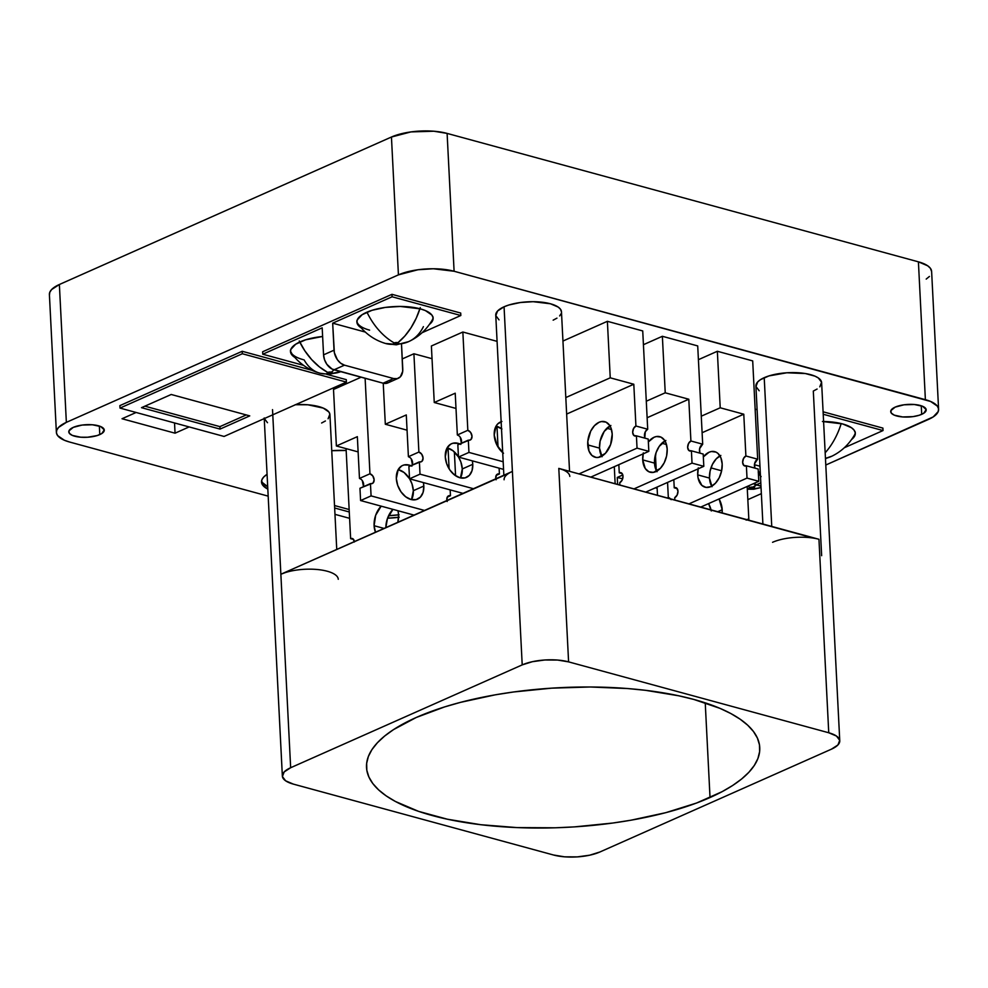 <?xml version="1.0" encoding="UTF-8"?>
<svg xmlns="http://www.w3.org/2000/svg" width="988" height="988" viewBox="0 0 988 988"><rect width="100%" height="100%" fill="white"/><g stroke="black" fill="none" stroke-linecap="round" stroke-linejoin="round"><path stroke-width="1.48" d="M99.788 434.596A17.759 6.311 -2.9 0 1 80.374 437.178A17.759 6.311 -2.9 0 1 68.79 431.88A17.759 6.311 -2.9 0 1 73.273 427.372L82.066 425.075L92.353 424.766L100.69 426.544L104.246 429.829L101.838 433.51L97.232 435.547L87.562 437.239L80.707 437.202L72.371 435.424L69.358 433.337L68.95 430.892L73.273 427.372A17.759 6.311 -2.9 0 1 92.687 424.791A17.759 6.311 -2.9 0 1 104.271 430.089A17.759 6.311 -2.9 0 1 99.788 434.596L99.356 426.05L99.788 434.596M921.705 414.33A17.759 6.311 -2.9 0 1 902.291 416.911A17.759 6.311 -2.9 0 1 890.707 411.626A17.759 6.311 -2.9 0 1 895.202 407.105L903.983 404.808L914.283 404.5L922.607 406.29L926.164 409.575L923.755 413.243L919.149 415.281L912.924 416.64L902.624 416.948L894.301 415.158L891.275 413.07L890.88 410.625L895.202 407.105A17.759 6.311 -2.9 0 1 914.616 404.524A17.759 6.311 -2.9 0 1 926.188 409.822A17.759 6.311 -2.9 0 1 921.705 414.33L921.273 405.784L921.705 414.33M747.83 499.644L761.365 493.642L747.83 499.644M49.462 295.091L49.77 292.337L51.586 289.583L59.366 284.507L391.446 137.023A39.483 14.017 -2.9 0 1 447.107 133.405L918.408 261.832A39.483 14.017 -2.9 0 1 931.622 271.478L938.6 409.328A39.483 14.017 177.1 0 1 928.634 419.357L825.783 465.027L933.178 416.924L938.23 411.527L938.538 408.773L937.34 406.105L930.634 401.474L454.097 271.255L433.312 268.761L417.949 269.749L398.423 274.874L66.357 422.358L58.564 427.421L56.748 430.175L56.44 432.942L57.65 435.609L64.356 440.24L69.592 442.031L268.168 496.137L69.592 442.031A39.483 14.017 177.1 0 1 56.378 432.374A39.483 14.017 177.1 0 1 66.357 422.358L59.366 284.507L391.446 137.023L410.971 131.91L433.843 131.219L447.107 133.405L918.408 261.832L927.683 265.797L930.35 268.254L931.622 271.527M334.969 514.34L349.604 518.33L334.969 514.34M331.746 450.713L346.158 450.479A39.483 14.017 -2.9 0 0 331.746 450.713M399.214 517.23L387.555 518.194A39.483 14.017 -2.9 0 0 398.572 517.317M349.283 511.982L334.648 507.993L349.283 511.982M261.499 482.008A39.483 14.017 -2.9 0 0 267.81 489.097L262.759 485.231L261.561 482.564L261.869 479.81L263.673 477.056L267.069 474.314A39.483 14.017 -2.9 0 0 261.499 482.008L261.487 481.959M242.208 351.283L311.862 370.265L242.208 351.283L119.869 405.623L242.208 351.283L242.332 353.741L346.405 382.109L224.066 436.449L119.993 408.081L242.332 353.741L346.405 382.109L346.282 379.651L326.67 374.304L346.282 379.651L346.405 382.109L224.066 436.449L119.993 408.081L242.332 353.741L242.208 351.283M122.03 418.739L136.122 412.478L122.03 418.739L175.049 433.189L122.03 418.739M189.14 426.927L175.049 433.189L174.53 422.938L175.049 433.189L189.14 426.927M220.04 429.088L249.754 415.886L171.208 394.484L141.494 407.674L220.04 429.088L219.916 426.631L246.247 414.935L219.916 426.631L144.878 406.179L219.916 426.631L220.04 429.088L249.754 415.886L171.208 394.484L141.494 407.674L220.04 429.088M119.869 405.623L119.993 408.081L119.869 405.623M929.436 276.442L926.201 279.085M938.6 409.328A39.483 14.017 177.1 0 0 925.385 399.683L918.408 261.832L925.385 399.683L454.097 271.255L447.107 133.405L454.097 271.255A39.483 14.017 177.1 0 0 398.423 274.874L66.357 422.358L59.366 284.507A39.483 14.017 -2.9 0 0 49.4 294.535L56.378 432.374M391.446 137.023L398.423 274.874L391.446 137.023M334.524 505.535L349.159 509.524L334.524 505.535M398.572 514.847A18.426 11.683 105.2 0 1 397.868 522.282L398.572 514.847L397.966 510.734A18.426 11.683 105.2 0 1 398.572 514.847A39.483 14.017 177.1 0 1 388.593 515.699L399.09 514.773M262.635 482.774L267.686 486.639A39.483 14.017 177.1 0 1 261.585 480.773M710.026 797.538A196.871 69.913 -2.9 0 1 494.852 826.166A196.871 69.913 -2.9 0 1 366.523 767.478A196.871 69.913 -2.9 0 1 416.244 717.486L444.575 706.926L460.519 702.357L495.223 694.836L513.637 691.971L551.712 688.154L590.231 686.993L627.713 688.55L645.609 690.328L678.842 695.811L693.872 699.455L720.017 708.371L730.885 713.571L740.135 719.19L747.681 725.18L753.449 731.478L757.388 738.024L759.451 744.767L759.624 751.621L757.907 758.537L754.313 765.441L748.879 772.27L741.655 778.964L732.713 785.448L722.142 791.66L696.515 803.046L665.751 812.679L631.06 820.188L612.646 823.053L574.559 826.882L555.268 827.796L517.082 827.598L480.674 824.696L447.428 819.225L418.628 811.383L395.385 801.466L386.135 795.846L378.589 789.857L372.822 783.558L368.894 777.013L366.82 770.27L366.647 763.415L368.363 756.487L371.957 749.583L377.391 742.754L384.616 736.06L393.557 729.589L416.244 717.486A196.871 69.913 -2.9 0 1 631.418 688.858A196.871 69.913 -2.9 0 1 759.747 747.558A196.871 69.913 -2.9 0 1 710.026 797.538L705.234 702.851L710.026 797.538M499.026 319.877L495.803 315.604L497.569 311.01L504.065 306.786L508.795 305.02L520.33 302.526L533.137 301.686L550.452 303.773L558.183 307.07L560.406 309.121L561.468 311.85A32.9 11.683 177.1 0 0 540.016 302.007A32.9 11.683 177.1 0 0 504.065 306.786L522.207 664.887A32.9 11.683 -2.9 0 1 568.594 661.874L558.8 468.398A32.9 11.683 -2.9 0 1 569.804 476.438M772.554 542.301A32.9 11.683 -2.9 0 1 818.953 539.287L828.747 732.763A32.9 11.683 -2.9 0 1 839.763 740.802A32.9 11.683 -2.9 0 1 831.451 749.163L837.948 744.94L839.714 740.333L836.478 736.06L828.747 732.763L568.594 661.874L558.8 468.398L563.16 469.893M839.763 740.802L821.621 382.702A32.9 11.683 177.1 0 0 800.169 372.896A32.9 11.683 177.1 0 0 764.218 377.675L771.752 526.431L764.218 377.675A32.9 11.683 177.1 0 0 755.906 386.036L762.897 524.023M508.61 473.437L280.864 574.25L272.515 409.625L280.864 574.25A32.9 11.683 -2.9 0 1 316.815 569.471A32.9 11.683 -2.9 0 1 338.267 579.277M336.747 549.427L329.918 414.651A32.9 11.683 177.1 0 0 295.548 404.697M813.742 538.176L558.8 468.398L818.953 539.287L828.747 732.763L568.594 661.874L557.541 660.046L544.845 659.984L532.433 661.688L522.207 664.887L290.657 767.725L280.864 574.25L285.594 572.484M293.362 784.114A32.9 11.683 -2.9 0 1 282.358 776.074A32.9 11.683 -2.9 0 1 290.657 767.725L280.864 574.25L512.402 471.412L522.207 664.887L290.657 767.725L284.173 771.949L282.407 776.543L285.631 780.816L293.362 784.114L553.515 855.003L564.568 856.831L577.276 856.892L589.675 855.2L599.914 851.989A32.9 11.683 -2.9 0 1 553.515 855.003L293.362 784.114M599.914 851.989L831.451 749.163L599.914 851.989M821.645 555.688L813.309 391.063L817.101 389.037M504.09 479.76A32.9 11.683 -2.9 0 1 512.402 471.412L504.065 306.786A32.9 11.683 177.1 0 0 495.754 315.135L503.855 475.203M561.159 313.641L559.653 315.938M556.948 318.148L553.157 320.161M819.805 386.839L821.571 382.233L818.336 377.959L814.976 376.156L805.405 373.55L786.856 372.772L768.948 375.909L760.427 379.701L757.722 381.899L755.956 386.506L759.192 390.779M264.265 418.443L267.489 422.716M321.619 423L325.41 420.974M328.102 418.776L329.869 414.182L328.868 411.959L323.286 408.106L307.861 404.784L295.153 404.722M291.472 353.21A38.162 13.548 177.1 0 1 290.484 350.925A38.162 13.548 177.1 0 0 303.18 359.644M294.807 357.397A38.162 13.548 -2.9 0 1 290.472 351.543A38.162 13.548 -2.9 0 1 322.619 336.476L305.601 339.81L295.708 344.195L290.83 349.419L290.534 352.086L291.695 354.655L294.807 357.397M357.866 323.694A38.162 13.548 177.1 0 1 356.89 321.433A38.162 13.548 177.1 0 0 369.598 330.14M361.225 327.893A38.162 13.548 -2.9 0 1 356.89 322.051A38.162 13.548 -2.9 0 1 379.083 308.491A38.162 13.548 -2.9 0 1 420.345 308.861L425.408 310.59L431.892 315.061L433.053 317.642L432.756 320.31L429.385 324.447A38.162 13.548 -2.9 0 0 433.115 318.185A38.162 13.548 -2.9 0 0 420.345 308.861L400.251 306.441L385.406 307.404L372.019 310.306L362.127 314.703L357.248 319.914L356.94 322.582L358.113 325.163L361.225 327.893M322.187 327.831L262.759 354.223L303.514 365.325L262.759 354.223L262.635 351.765L391.964 294.325L460.704 313.048L460.828 315.505L392.088 296.783L391.964 294.325L460.704 313.048L460.828 315.505L392.088 296.783L391.964 294.325L262.635 351.765L262.759 354.223L322.187 327.831L323.558 354.853L322.187 327.831M398.288 378.281L387.802 382.936A13.165 9.04 66.1 0 1 383.085 383.196L393.57 378.54L344.479 365.165L333.993 369.821L383.085 383.196L393.57 378.54A13.165 9.04 -113.9 0 0 398.288 378.281A13.165 9.04 -113.9 0 0 402.771 368.932L401.511 344.059L402.709 371.278L400.338 376.836L397.287 378.626L393.57 378.54L344.479 365.165L340.675 363.201L337.353 359.669L334.352 352.642L332.672 323.175L365.313 332.067L332.672 323.175L392.088 296.783L332.672 323.175L334.043 350.197L323.558 354.853L324.533 359.756L326.867 364.325L332.067 369.055L383.085 383.196L388.432 382.615M422.086 332.709L460.828 315.505L422.086 332.709M432.188 320.112L432.695 319.087L432.188 320.112M389.852 381.492L390.976 379.96M344.479 365.165L333.993 369.821A56.872 34.79 104.2 0 1 331.449 372.167A2.631 0.939 -2.9 0 1 331.783 373.464A56.872 40.199 64.8 0 0 340.823 371.673A56.872 40.199 -115.2 0 1 331.783 373.464L328.547 372.18L332.091 372.414L331.783 373.464L340.823 371.673L331.783 373.464L327.744 372.439A2.631 0.939 -2.9 0 1 331.449 372.167A56.872 34.79 104.2 0 0 334.03 369.833A13.165 9.04 66.1 0 1 323.558 354.853L334.043 350.197A13.165 9.04 -113.9 0 0 344.479 365.165M366.956 312.171A56.872 39.075 66.1 0 0 394.224 342.922A2.631 0.939 -2.9 0 1 397.929 342.675A56.872 36.05 -74.8 0 0 419.925 308.75A56.872 36.05 105.2 0 1 397.929 342.675L394.434 344.232L393.693 343.256L397.929 342.675L404.858 336.019L411.045 327.732L416.257 318.136L420.283 307.626L416.257 318.136L411.045 327.732L404.858 336.019L397.929 342.675L394.434 344.232A2.631 0.939 -2.9 0 1 394.224 342.922A56.872 39.075 66.1 0 1 366.956 312.171M385.715 343.528A56.872 36.05 -74.8 0 0 394.434 344.232A56.872 36.05 105.2 0 1 385.715 343.528M385.604 343.503L394.434 344.232L397.929 342.675L398.806 343.293L398.152 343.997A2.631 0.939 -2.9 0 1 394.434 344.232L385.604 343.503M423.407 326.645A56.872 39.075 -113.9 0 1 408.649 341.613A56.872 39.075 -113.9 0 1 398.152 343.997L394.434 344.232L397.929 342.675A2.631 0.939 -2.9 0 1 398.152 343.997A56.872 39.075 -113.9 0 0 408.6 341.638L396.312 344.824L385.789 343.552C374.501 340.243 365.214 333.66 357.952 323.805M432.324 319.877A38.162 13.548 177.1 0 0 433.04 317.568M299.747 342.009A56.872 40.199 64.8 0 0 327.744 372.439A56.872 40.199 -115.2 0 1 299.747 342.009M299.253 340.984L304.835 350.814L311.628 359.558L319.371 366.857L327.744 372.439L331.783 373.464L328.078 373.748A2.631 0.939 -2.9 0 1 327.744 372.439L319.371 366.857L311.628 359.558L304.835 350.814L299.253 340.984M320.063 373.229A56.872 34.79 -75.8 0 0 328.078 373.748L327.151 373.155L327.744 372.439L331.783 373.464A2.631 0.939 -2.9 0 1 328.078 373.748A56.872 34.79 -75.8 0 1 320.124 373.242L328.967 374.353L340.885 371.698M304.106 359.879A56.872 34.79 -75.8 0 0 320.124 373.242L316.074 372.007C306.144 368.314 297.968 362.077 291.534 353.309M290.558 351.283L291.954 353.84M823.584 421.506A38.162 13.548 -2.9 0 1 842.542 423.914A38.162 13.548 -2.9 0 1 855.312 433.238A38.162 13.548 -2.9 0 1 851.594 439.499L854.953 435.362L855.25 432.695L854.089 430.113L851.508 427.742L842.542 423.914L822.448 421.493M844.283 447.762L883.025 430.558L823.214 414.256L883.025 430.558L882.902 428.1L883.025 430.558L844.283 447.762M823.09 411.798L882.902 428.1L823.09 411.798M761.118 476.648L758.241 472.523M753.486 483.663L760.982 486.17L756.191 484.873L760.809 482.823L756.191 484.873A13.165 9.04 66.1 0 1 753.486 483.663M760.464 475.907A13.165 9.04 -113.9 0 1 758.364 472.758M761.044 487.417A56.872 39.075 -113.9 0 1 753.93 488.541A2.631 0.939 -2.9 0 1 750.225 488.776A56.872 36.05 105.2 0 1 747.286 488.899A56.872 36.05 -74.8 0 0 750.225 488.776L753.721 487.232L754.597 487.837L753.93 488.541L747.286 488.912L753.721 487.232A2.631 0.939 -2.9 0 1 753.93 488.541A56.872 39.075 -113.9 0 0 761.044 487.417M756.4 484.923A56.872 36.05 105.2 0 1 753.721 487.232A56.872 36.05 -74.8 0 0 756.4 484.923L750.225 488.776L749.349 488.171L750.003 487.467A2.631 0.939 -2.9 0 1 753.721 487.232L756.4 484.923M747.842 486.17A56.872 39.075 66.1 0 0 750.003 487.467L753.721 487.232L750.225 488.776A2.631 0.939 -2.9 0 1 750.003 487.467A56.872 39.075 66.1 0 1 747.842 486.17M831.773 456.246A56.872 40.199 -115.2 0 1 825.449 458.383A56.872 40.199 64.8 0 0 831.773 456.246M832.007 456.135L825.449 458.383L832.007 456.135M854.534 434.918A38.162 13.548 177.1 0 0 855.238 432.621M841.208 423.568A56.872 34.79 104.2 0 1 825.165 452.776A56.872 34.79 104.2 0 0 841.208 423.568M501.509 428.706A18.426 12.659 66.1 0 0 496.05 426.137L501.929 429.027M503.51 453.282L497.013 445.267L494.21 435.078A18.426 12.659 -113.9 0 1 500.484 421.987A18.426 12.659 -113.9 0 1 501.151 421.715M461.075 443.365A5.261 3.619 -113.9 0 0 460.89 438.413A5.261 3.619 -113.9 0 0 457.345 434.967L467.83 430.311A5.261 3.619 -113.9 0 1 471.819 435.016A5.261 3.619 -113.9 0 1 470.214 440.031A5.261 3.619 -113.9 0 1 468.324 440.142L457.839 444.798L458.457 457.074L457.839 444.798L471.029 439.45L472.005 436.288L470.683 432.509L467.83 430.311L462.853 332.017L431.386 345.998L434.251 402.511L455.999 408.439L434.251 402.511L455.221 393.199L434.251 402.511L431.386 345.998L462.853 332.017L497.075 341.354L462.853 332.017L467.83 430.311L457.345 434.967L455.221 393.199L457.345 434.967L458.864 435.745M460.186 437.165L461.31 442.748M458.457 457.074L503.571 469.374L458.457 457.074L468.942 452.418L503.176 461.754L468.942 452.418L468.324 440.142L468.942 452.418L458.457 457.074M502.719 452.64A18.426 12.659 -113.9 0 1 494.21 435.078L496.05 426.149L497.619 424.013L501.892 421.493M411.91 466.151L409.217 465.089L404.018 464.965L401.721 465.904L398.176 469.621L404.055 472.486L409.514 478.674A18.426 12.659 66.1 0 0 398.176 469.609L396.336 478.55A18.426 12.659 -113.9 0 0 417.566 499.125A18.426 12.659 -113.9 0 0 423.827 486.034L423.395 482.589A18.426 12.659 -113.9 0 1 423.827 486.034L413.342 490.69A18.426 12.659 66.1 0 0 409.612 478.834L411.971 483.824L413.342 490.69L411.514 499.632A18.426 12.659 -113.9 0 0 413.342 490.69L423.827 486.034L423.123 492.333L420.419 497.1L416.146 499.619L410.959 499.496L405.636 496.742L400.98 491.802L397.719 485.417L396.336 478.55A18.426 12.659 -113.9 0 1 402.61 465.459A18.426 12.659 -113.9 0 1 410.86 465.657M446.909 500.508A5.261 3.619 -113.9 0 1 446.786 499.558L447.762 496.396L450.466 495.717L450.17 489.887L450.466 495.717L447.243 497.149L450.466 495.717A5.261 3.619 -113.9 0 0 448.577 495.815A5.261 3.619 -113.9 0 0 446.786 499.558L447.181 501.521M363.201 486.825A5.261 3.619 -113.9 0 0 363.016 481.885A5.261 3.619 -113.9 0 0 359.471 478.439L369.957 473.783A5.261 3.619 -113.9 0 1 373.946 478.488A5.261 3.619 -113.9 0 1 372.34 483.503A5.261 3.619 -113.9 0 1 370.451 483.601L359.965 488.257L360.583 500.546L359.965 488.257L373.155 482.922L374.131 479.76L372.809 475.969L369.957 473.783L365.115 378.293L369.957 473.783L359.471 478.439L357.347 436.659L359.471 478.439L360.991 479.217M362.312 480.625L363.436 486.22M360.583 500.546L414.021 515.106L360.583 500.546L371.08 495.89L424.507 510.45L371.08 495.89L370.451 483.601L371.08 495.89L360.583 500.546M449.108 468.831L448.058 448.132L449.108 468.831M357.347 436.659L336.377 445.983L333.512 389.47L361.114 377.206L333.512 389.47L336.377 445.983L358.125 451.899L336.377 445.983L357.347 436.659M460.853 444.415L458.148 443.353L452.961 443.229L450.664 444.168L447.107 447.885L452.986 450.75L458.457 456.938A18.426 12.659 66.1 0 0 447.119 447.873L445.279 456.814A18.426 12.659 -113.9 0 0 466.497 477.389A18.426 12.659 -113.9 0 0 472.77 464.298L472.326 460.865A18.426 12.659 -113.9 0 1 472.77 464.298L462.285 468.954A18.426 12.659 66.1 0 0 458.556 457.111L460.902 462.088L462.285 468.954L460.445 477.896A18.426 12.659 -113.9 0 0 462.285 468.954L472.77 464.298L472.054 470.597L469.362 475.364L465.089 477.883L459.889 477.76L454.566 475.018L449.923 470.066L446.662 463.681L445.279 456.814A18.426 12.659 -113.9 0 1 451.541 443.723A18.426 12.659 -113.9 0 1 459.791 443.921M495.84 478.772A5.261 3.619 -113.9 0 1 495.729 477.822L496.705 474.66L499.409 473.981L499.113 468.151L499.409 473.981L496.174 475.413L499.409 473.981A5.261 3.619 -113.9 0 0 497.52 474.092A5.261 3.619 -113.9 0 0 495.729 477.822L496.124 479.785M412.132 465.089A5.261 3.619 -113.9 0 0 411.959 460.149A5.261 3.619 -113.9 0 0 408.402 456.703L418.887 452.047A5.261 3.619 -113.9 0 1 422.876 456.752A5.261 3.619 -113.9 0 1 421.271 461.767A5.261 3.619 -113.9 0 1 419.394 461.865L408.896 466.534L409.526 478.81L408.896 466.534L422.098 461.186L423.062 458.024L421.74 454.233L418.887 452.047L413.91 353.753L402.264 358.928L413.91 353.753L432.028 358.693L413.91 353.753L418.887 452.047L408.402 456.703L406.29 414.935L408.402 456.703L409.921 457.481M411.255 458.901L412.379 464.484M409.526 478.81L462.952 493.37L409.526 478.81L420.011 474.154L473.437 488.714L420.011 474.154L419.394 461.865L420.011 474.154L409.526 478.81M498.038 447.095L496.989 426.396L498.038 447.095M406.29 414.935L385.32 424.247L383.233 383.233L385.32 424.247L407.056 430.175L385.32 424.247L406.29 414.935M719.091 498.94A18.426 12.659 -113.9 0 1 722.203 509.722L717.733 511.71L722.203 509.722L719.091 498.94M711.039 509.882A18.426 12.659 66.1 0 0 708.594 503.596L711.286 510.957M746.891 519.54L746.953 519.515A5.261 3.619 66.1 0 1 748.842 519.404L747.755 519.886L748.842 519.404L747.163 486.466L748.842 519.404L746.138 520.096M671.173 499.669L668.32 497.47L667.567 482.416L668.32 497.47L667.233 497.952L668.32 497.47A5.261 3.619 66.1 0 1 670.494 498.841M666.283 457.283L666.702 455.48L666.283 457.283M710.965 467.892L721.623 470.794L710.965 467.892M722.105 513.007L722.203 509.722A18.426 12.659 66.1 0 1 722.117 512.908M657.489 495.297L657.069 487.084L657.489 495.297M656.23 470.3L655.439 454.715L656.23 470.3M758.352 472.474L760.241 471.634L758.352 472.474M757.104 409.699L755.141 409.168L757.104 409.699M754.437 464.706L759.97 466.213L754.437 464.706M617.624 484.429L617.265 477.439L622.638 478.896L617.265 477.439L622.811 474.969L617.265 477.439L617.624 484.429M655.402 487.825L657.131 488.294L655.402 487.825M392.94 509.363A18.426 11.683 -74.8 0 0 385.851 527.617L387.457 518.453L392.94 509.363M374.094 525.715A18.426 11.683 105.2 0 1 381.158 506.152L375.675 515.242L374.094 525.715L384.036 528.419L374.094 525.715L375.502 532.211A18.426 11.683 105.2 0 1 374.094 525.715M354.346 541.609A5.261 3.335 105.2 0 0 352.259 538.485A5.261 3.335 105.2 0 0 350.629 538.658L353.581 539.46L350.629 538.658L346.072 448.614L350.629 538.658L353.173 538.991L354.371 542.017M454.369 451.911L455.517 474.685L453.517 474.141L455.517 474.685L454.653 475.08L455.517 474.685L454.369 451.911M719.956 455.888A18.426 11.683 -74.8 0 0 709.483 478.081L697.701 474.87A18.426 11.683 105.2 0 1 698.108 468.855M703.333 456.913A18.426 11.683 105.2 0 1 714.781 451.664A18.426 11.683 105.2 0 1 722.179 464.002L720.907 457.839L717.98 453.43L716.016 452.121L711.471 451.504L709.063 452.232L703.333 456.913M677.978 491.172A5.261 3.335 105.2 0 1 674.73 497.631L677.126 495.099L677.978 491.172L676.78 488.146L674.236 487.813L673.816 479.637L674.236 487.813L677.188 488.615L674.236 487.813A5.261 3.335 -74.8 0 1 675.866 487.64A5.261 3.335 -74.8 0 1 677.978 491.172M755.215 468.213A5.261 3.335 -74.8 0 1 754.709 463.224A5.261 3.335 -74.8 0 1 757.673 459.185L752.695 360.904L717.35 351.271L720.215 407.785L701.27 416.195L720.215 407.785L743.779 414.207L720.215 407.785L717.35 351.271L752.695 360.904L757.673 459.185L745.891 455.987L743.779 414.207L702.11 432.719L743.779 414.207L745.891 455.987L743.495 458.518L742.643 462.446L743.841 465.471L746.385 465.805L747.014 478.093L688.969 503.868L747.014 478.093L758.796 481.304L700.751 507.079L758.796 481.304L758.167 469.016L758.796 481.304L747.014 478.093L746.385 465.805L758.167 469.016L746.385 465.805A5.261 3.335 -74.8 0 1 744.754 465.978L744.754 465.978A5.261 3.335 -74.8 0 1 742.68 461.248A5.261 3.335 -74.8 0 1 745.891 455.987L757.673 459.185L754.597 463.656L754.795 467.423M674.853 500.027L674.73 497.631L674.853 500.027M720.845 455.443L716.238 458.84L712.459 464.323L710.088 471.091L709.483 478.081L697.701 474.87L698.108 478.118L701.9 485.441L706.062 487.405L710.804 486.639L715.423 483.243L719.202 477.76L721.573 471.004L722.179 464.002A18.426 11.683 -74.8 0 1 705.099 487.208L705.148 487.22A18.426 11.683 -74.8 0 1 697.701 474.87L698.306 467.88M711.706 486.195A18.426 11.683 -74.8 0 1 709.483 478.081L712.027 486.726M717.35 351.271L698.405 359.681L717.35 351.271M661.861 443.242L666.48 444.501L661.861 443.242M609.991 425.927A18.426 11.683 -74.8 0 0 599.518 448.12L587.736 444.909A18.426 11.683 105.2 0 1 604.817 421.691A18.426 11.683 105.2 0 1 612.202 434.041L610.942 427.866L609.658 425.396L606.039 422.148L601.507 421.543L599.099 422.271L594.48 425.655L590.701 431.151L587.798 441.438L588.996 451.071L591.936 455.48L596.097 457.444L598.444 457.395L605.459 453.282L610.621 444.514L612.202 434.041A18.426 11.683 -74.8 0 1 595.122 457.246L595.184 457.259M645.25 438.252A5.261 3.335 -74.8 0 1 644.732 433.263A5.261 3.335 -74.8 0 1 647.708 429.224L642.731 330.943L607.385 321.31L610.238 377.824L565.803 397.559L610.238 377.824L633.802 384.246L610.238 377.824L607.385 321.31L642.731 330.943L647.708 429.224L635.926 426.013L633.802 384.246L566.643 414.071L633.802 384.246L635.926 426.013L633.53 428.557L632.678 432.485L633.876 435.498L636.42 435.844L637.038 448.132L579.005 473.907L637.038 448.132L648.832 451.343L590.787 477.118L648.832 451.343L648.202 439.055L648.832 451.343L637.038 448.132L636.42 435.844L648.202 439.055L636.42 435.844A5.261 3.335 -74.8 0 1 634.79 436.004A5.261 3.335 -74.8 0 1 632.715 431.274A5.261 3.335 -74.8 0 1 635.926 426.013L647.708 429.224L645.312 431.756L644.818 437.449M610.88 425.482L604.236 431.398L600.111 441.117L599.518 448.12L602.062 456.752M607.385 321.31L562.95 341.045L607.385 321.31M601.729 456.221A18.426 11.683 -74.8 0 1 599.518 448.12L587.736 444.909A18.426 11.683 -74.8 0 0 595.122 457.246M664.973 440.907A18.426 11.683 -74.8 0 0 654.501 463.1L642.719 459.889A18.426 11.683 105.2 0 1 643.126 453.875M648.35 441.932A18.426 11.683 105.2 0 1 659.799 436.684A18.426 11.683 105.2 0 1 667.184 449.021L665.924 442.846L664.64 440.376L661.021 437.128L656.489 436.523L654.081 437.252L648.35 441.932M622.996 476.191A5.261 3.335 105.2 0 1 619.748 482.65L622.144 480.119L622.996 476.191L621.798 473.166L619.254 472.82L618.834 464.656L619.254 472.82L622.205 473.635L619.254 472.82A5.261 3.335 -74.8 0 1 620.884 472.659A5.261 3.335 -74.8 0 1 622.996 476.191M700.233 453.233A5.261 3.335 -74.8 0 1 699.714 448.243A5.261 3.335 -74.8 0 1 702.69 444.205L697.713 345.924L662.368 336.291L665.233 392.804L646.288 401.214L665.233 392.804L688.797 399.226L665.233 392.804L662.368 336.291L697.713 345.924L702.69 444.205L690.908 440.994L688.797 399.226L647.128 417.739L688.797 399.226L690.908 440.994L688.513 443.538L687.66 447.465L688.858 450.479L691.402 450.824L692.032 463.113L633.987 488.887L692.032 463.113L703.814 466.324L645.769 492.098L703.814 466.324L703.184 454.035L703.814 466.324L692.032 463.113L691.402 450.824L703.184 454.035L691.402 450.824A5.261 3.335 -74.8 0 1 689.772 450.985A5.261 3.335 -74.8 0 1 687.697 446.255A5.261 3.335 -74.8 0 1 690.908 440.994L702.69 444.205L699.615 448.676L699.8 452.442M619.871 485.046L619.748 482.65L619.871 485.046M643.324 452.887L642.719 459.889L645.263 468.522L648.881 471.77L653.426 472.388L660.441 468.263L664.22 462.779L666.591 456.011L667.184 449.021A18.426 11.683 -74.8 0 1 650.116 472.227L650.166 472.239M665.863 440.463L659.218 446.378L656.081 452.628L654.501 463.1L657.045 471.733M662.368 336.291L643.423 344.701L662.368 336.291M606.879 428.261L611.498 429.521L606.879 428.261M656.711 471.214A18.426 11.683 -74.8 0 1 654.501 463.1L642.719 459.889A18.426 11.683 -74.8 0 0 650.116 472.227M561.468 311.813L569.545 471.325M264.216 417.973L282.358 776.074M290.41 350.32L290.472 351.543M356.829 320.816L356.89 322.051M433.053 316.95L433.115 318.185M408.6 341.638C418.591 337.031 426.47 329.831 432.225 320.05M855.25 432.003L855.312 433.238M761.044 487.516L753.844 489.221L747.311 489.221M825.462 458.654L831.427 456.407M854.435 435.091C848.877 444.551 841.307 451.615 831.723 456.271M614.289 466.682L615.154 483.762"/></g></svg>
